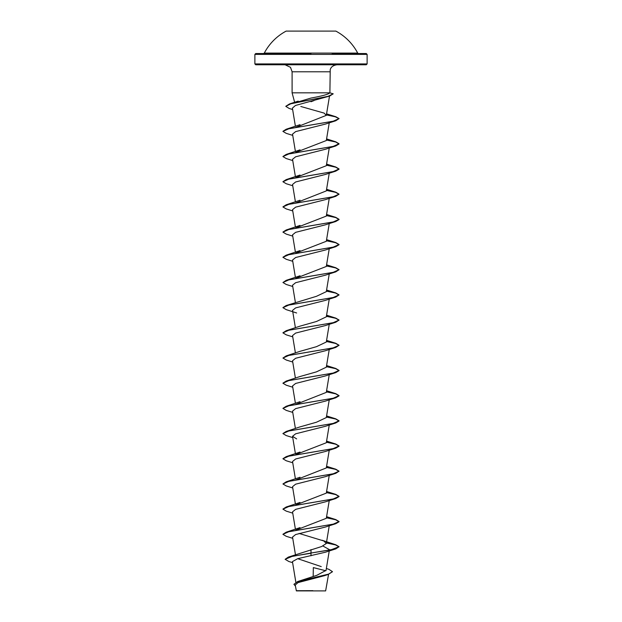 <?xml version="1.0" encoding="UTF-8"?>
<svg xmlns="http://www.w3.org/2000/svg" width="622" height="622" viewBox="0 0 622 622"><rect width="100%" height="100%" fill="white"/><g stroke="black" fill="none" stroke-linecap="round" stroke-linejoin="round"><path stroke-width="0.93" d="M264.296 53.095L357.704 53.095A52.753 52.753 0 0 0 335.857 31.1L286.143 31.1A52.753 52.753 0 0 0 264.296 53.095L263.549 53.546L311 53.546L255.72 53.546L254.88 54.386L367.12 54.386L366.28 53.546L332.125 53.546M332.451 571.75L328.206 574.448L324.668 575.614L298.039 582.596L295.232 585.03L296.367 590.9L325.633 590.9L328.564 574.331M309.896 590.721C291.827 590.713 292.192 590.706 311 590.69L312.866 590.667M295.178 102.754L311 98.058C322.212 96.021 328.509 94.28 329.901 92.834L292.099 92.834L292.099 71.787L290.49 67.316L285.086 64.774L366.28 64.774L367.12 63.934L367.12 54.386M314.118 100.531L311 101.736M325.905 570.786L313.34 567.598L313.161 576.431M326.348 568.477L328.984 569.371L332.459 571.649L328.572 574.122L297.658 581.547L316.792 575.334L326.029 570.397L329.248 550.929M321.232 566.595L297.705 558.688M311 549.607L311 553.02L288.32 557.102L321.605 546.544L326.317 543.488L323.79 540.969L299.05 533.435M295.839 530.123L326.317 518.305L329.248 500.562M295.839 504.94L326.317 493.122L329.248 475.379M295.738 479.982L326.317 467.931L329.248 450.196M295.839 454.573L326.317 442.747L329.248 425.013M299.991 426.902L316.45 422.229L326.317 417.564L329.248 399.829M295.738 404.432L326.317 392.381L329.248 374.646M299.983 376.535L316.442 371.863L326.317 367.198L329.248 349.463M299.998 351.344L316.458 346.679L326.317 342.014L329.248 324.272M300.006 326.153L316.458 321.496L326.317 316.831L329.248 299.089M282.948 307.579L286.237 305.511L316.474 296.305L326.317 291.648L329.248 273.905M295.839 278.283L326.317 266.465L329.248 248.722M295.839 253.1L326.317 241.282L329.248 223.539M295.839 227.916L326.317 216.091L329.248 198.356M295.738 202.959L326.317 190.907L329.248 173.173M295.839 177.55L326.317 165.724L329.248 147.989M295.839 152.367L326.317 140.541L329.248 122.806M295.738 127.409L326.317 115.358L324.124 113.103L300.807 106.486M292.643 109.558L289.144 108.438L285.809 106.37L290.762 103.796L329.598 96.076L295.45 105.476L292.402 108.127L295.411 126.313M292.752 135.394L286.237 133.357L282.94 131.398L288.888 128.738L335.763 120.769L325.36 124.105L295.637 131.607L292.534 134.111L295.411 151.496M292.752 160.577L286.237 158.548L282.94 156.581L288.888 153.922L335.763 145.952L325.36 149.288L295.629 156.791L292.534 159.294L295.411 176.679M292.752 185.76L286.237 183.731L282.94 181.764L288.88 179.105L335.763 171.136L325.36 174.471L295.629 181.974L292.534 184.477L295.411 201.862M292.752 210.944L286.237 208.914L282.94 206.947L288.88 204.296L335.763 196.319L325.36 199.654L295.629 207.157L292.534 209.661L295.411 227.046M292.752 236.135L286.237 234.097L282.94 232.13L288.88 229.479L335.763 221.502L325.36 224.837L295.629 232.34L292.534 234.844L295.411 252.229M292.752 261.318L286.237 259.281L282.94 257.314L288.888 254.662L335.763 246.685L325.36 250.021L295.637 257.524L292.534 260.027L295.411 277.412M292.752 286.501L286.237 284.464L282.94 282.505L288.888 279.846L335.763 271.868L325.36 275.204L295.629 282.707L292.534 285.21L295.411 302.595M296.64 312.983L286.237 309.647L282.94 307.688L288.888 305.029L335.763 297.059L325.36 300.387L295.629 307.898L292.534 310.394L295.411 327.778M292.752 336.867L286.237 334.83L282.94 332.871L288.88 330.212L335.763 322.243L325.36 325.57L295.629 333.081L292.534 335.585L295.411 352.969M292.752 362.051L286.237 360.014L282.94 358.054L288.88 355.395L335.763 347.426L325.36 350.754L295.629 358.264L292.534 360.768L295.411 378.153M292.752 387.234L286.237 385.197L282.94 383.238L288.88 380.578L335.763 372.609L325.36 375.945L295.637 383.447L292.534 385.951L295.411 403.336M292.752 412.417L286.237 410.38L282.94 408.421L288.888 405.762L335.763 397.792L325.36 401.128L295.629 408.631L292.534 411.134L295.411 428.519M292.752 437.6L286.237 435.571L282.94 433.604L288.888 430.945L335.763 422.976L325.36 426.311L295.629 433.814L292.534 436.317L296.64 438.899M292.752 462.784L286.237 460.754L282.94 458.787L288.888 456.128L335.763 448.159L325.36 451.494L295.629 458.997L292.534 461.501L295.411 478.886M292.752 487.975L286.237 485.938L282.94 483.97L288.88 481.319L335.763 473.342L325.36 476.677L295.629 484.18L292.534 486.684L295.411 504.069M292.752 513.158L286.237 511.121L282.94 509.154L288.88 506.502L335.763 498.525L325.36 501.861L295.637 509.364L292.534 511.867L295.411 529.252M292.752 538.341L286.237 536.304L282.94 534.345L288.88 531.686L335.763 523.708L325.36 527.044L295.629 534.555L292.534 537.05L295.466 554.762M322.95 546.023L329.466 549.646M335.763 548.899L339.06 546.722L330.842 549.871L311 553.02L335.763 548.899L325.36 552.227L297.65 558.704L292.433 561.604L295.854 582.301M288.32 557.102L285.117 559.31L288.865 561.503L292.604 562.669M297.658 581.547L293.965 584.276M311 555.796L311 553.23L292.441 556.27L285.117 559.31M328.206 574.448L297.277 581.897L293.957 584.377L295.403 586.048M285.817 106.261L289.533 103.936L327.965 96.348L333.213 93.821L329.893 92.857L330.228 69.672C330.531 68.894 331.106 65.66 336.914 64.774L255.72 64.774L254.88 63.934L367.12 63.934M339.06 546.722L335.763 544.763L326.433 542.765M282.948 534.236L286.237 532.168L333.112 524.198L339.06 521.539L335.763 519.58L326.433 517.582M282.948 509.053L286.237 506.984L333.112 499.015L339.06 496.356L335.763 494.389L326.433 492.391M282.94 483.97L286.237 481.801L333.12 473.832L339.06 471.173L335.763 469.206L326.433 467.208M282.948 458.686L286.237 456.618L333.12 448.641L339.06 445.99L335.763 444.022L326.433 442.024M282.948 433.503L286.237 431.435L333.12 423.458L339.06 420.806L335.763 418.839L326.433 416.841M282.948 408.32L286.237 406.252L333.112 398.274L339.06 395.623L335.763 393.656L326.433 391.658M282.948 383.129L286.237 381.061L333.112 373.091L339.06 370.432L335.763 368.473L326.433 366.475M282.94 358.054L286.237 355.877L333.112 347.908L339.06 345.249L335.763 343.29L326.433 341.291M282.948 332.762L286.237 330.694L333.12 322.725L339.06 320.066L335.763 318.106L326.433 316.108M286.237 305.511L333.12 297.541L339.06 294.882L335.763 292.923L326.433 290.925M282.94 282.505L286.237 280.328L333.12 272.358L339.06 269.699L335.763 267.74L326.433 265.742M282.948 257.213L286.237 255.144L333.112 247.175L339.06 244.516L335.763 242.549L326.433 240.551M282.948 232.029L286.237 229.961L333.112 221.992L339.06 219.333L335.763 217.366L326.433 215.367M282.948 206.846L286.237 204.778L333.112 196.809L339.06 194.15L335.763 192.182L326.433 190.184M282.948 181.663L286.237 179.595L333.12 171.618L339.06 168.966L335.763 166.999L326.433 165.001M282.948 156.48L286.237 154.411L333.12 146.434L339.06 143.775L335.763 141.816L326.433 139.818M282.948 131.289L286.237 129.22L333.12 121.251L339.06 118.592L335.802 116.726L326.426 114.705M339.052 546.831L335.515 544.895L326.402 542.967M335.763 523.708L339.06 521.749L335.693 519.767L326.402 517.784M335.763 498.525L339.06 496.566L335.693 494.583L326.402 492.601M335.763 473.342L339.06 471.173M339.052 471.274L335.515 469.346L326.402 467.417M335.763 448.159L339.06 446.199L335.693 444.217L326.402 442.226M335.763 422.976L339.06 421.016L335.693 419.026L326.402 417.043M335.763 397.792L339.06 395.833L335.693 393.843L326.402 391.86M335.763 372.609L339.06 370.642L335.693 368.659L326.402 366.677M335.763 347.426L339.06 345.249M339.052 345.358L335.515 343.422L326.402 341.494M335.763 322.243L339.06 320.066M339.052 320.175L335.515 318.239L326.402 316.31M335.763 297.059L339.06 294.882M339.052 294.991L335.515 293.055L326.402 291.127M335.763 271.868L339.06 269.699M339.052 269.8L335.515 267.872L326.402 265.944M335.763 246.685L339.06 244.726L335.693 242.743L326.402 240.761M335.763 221.502L339.06 219.543L335.693 217.56L326.402 215.577M335.763 196.319L339.06 194.15M339.052 194.251L335.515 192.322L326.402 190.386M335.763 171.136L339.06 169.176L335.693 167.186L326.402 165.203M335.763 145.952L339.06 143.985L335.693 142.003L326.402 140.02M335.763 120.769L339.06 118.592M339.052 118.701L335.359 116.804L326.394 114.915M329.598 96.076L333.213 93.821M292.099 71.787L329.901 71.787M294.641 102.319L292.099 92.834M254.88 63.934L254.88 54.386M326.317 543.488L329.248 525.745M295.411 453.702L292.534 436.317M326.317 115.358L329.505 96.107M335.763 544.763L321.971 540.215M286.237 532.168L300.029 527.619M335.763 519.58L326.589 516.664M286.237 506.984L300.029 502.436M335.763 494.389L326.589 491.481M286.237 481.801L300.029 477.253M335.763 469.206L326.589 466.29M286.237 456.618L300.029 452.07M335.763 444.022L326.589 441.107M286.237 431.435L300.029 426.886M335.763 418.839L326.589 415.924M286.237 406.252L300.029 401.703M335.763 393.656L326.589 390.74M286.237 381.061L300.029 376.52M335.763 368.473L326.589 365.557M286.237 355.877L300.029 351.329M335.763 343.29L326.589 340.374M286.237 330.694L300.029 326.146M335.763 318.106L326.589 315.191M335.763 292.923L326.589 290.007M286.237 280.328L300.029 275.779M335.763 267.74L326.589 264.824M286.237 255.144L300.029 250.596M335.763 242.549L326.589 239.641M286.237 229.961L300.029 225.413M335.763 217.366L326.589 214.458M286.237 204.778L300.029 200.23M335.763 192.182L326.589 189.267M286.237 179.595L300.029 175.046M335.763 166.999L326.589 164.084M286.237 154.411L300.029 149.863M335.763 141.816L326.589 138.9M286.237 129.22L300.029 124.68M335.802 116.726L326.566 113.834M289.533 103.936L298.233 101.106M357.704 53.095L358.451 53.546"/></g></svg>
